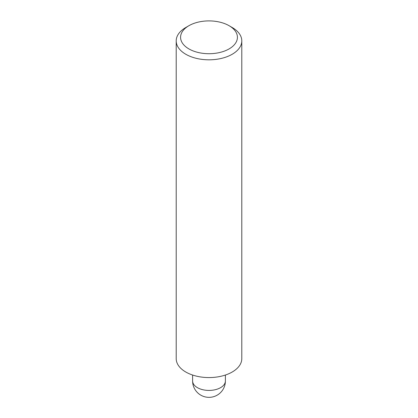 <?xml version="1.0" encoding="UTF-8"?>
<svg xmlns="http://www.w3.org/2000/svg" width="418" height="418" viewBox="0 0 418 418"><rect width="100%" height="100%" fill="white"/><g stroke="black" fill="none" stroke-linecap="round" stroke-linejoin="round"><path stroke-width="0.63" d="M229.101 25.707L232.189 27.494A32.797 18.935 180 0 1 241.797 40.88A32.797 18.935 180 0 1 232.189 54.267A32.797 18.935 180 0 1 196.45 58.374A32.797 18.935 180 0 1 176.203 40.88A32.797 18.935 180 0 1 185.811 27.494L188.905 25.707A28.424 16.412 180 0 1 188.905 25.707A28.424 16.412 180 0 1 229.101 25.707A28.424 16.412 180 0 1 229.095 48.911A28.424 16.412 180 0 1 188.905 48.911A28.424 16.412 180 0 1 188.899 25.707L185.811 27.494M241.797 40.88L241.797 358.639A32.797 18.935 180 0 1 232.189 372.025A32.797 18.935 180 0 1 196.45 376.132A32.797 18.935 180 0 1 176.203 358.639L176.203 40.88M192.604 380.95A16.396 16.396 0 0 0 217.198 395.151A16.396 16.396 0 0 0 225.396 380.95A16.396 9.468 180 0 1 220.594 387.648A16.396 9.468 180 0 1 213.243 390.099A16.396 9.468 180 0 1 192.604 380.95L192.604 375.035M225.396 380.95L225.396 375.035"/></g></svg>
